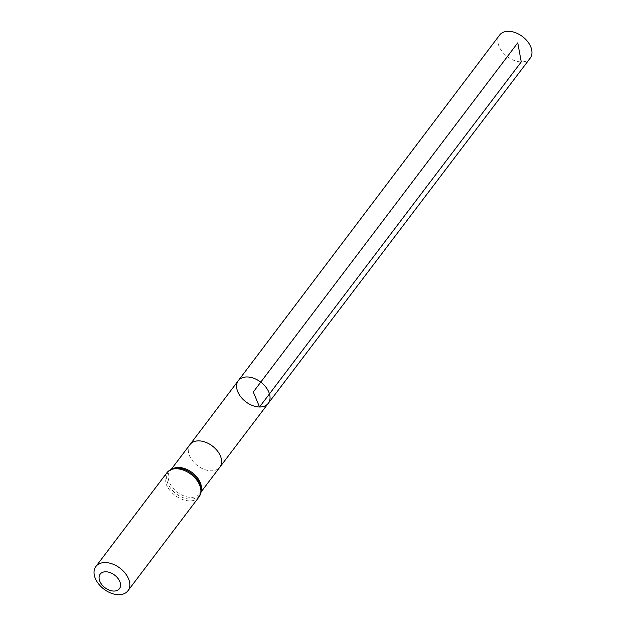 <?xml version="1.0" encoding="UTF-8"?>
<svg xmlns="http://www.w3.org/2000/svg" width="626" height="626" viewBox="0 0 626 626"><rect width="100%" height="100%" fill="white"/><g stroke="black" fill="none" stroke-linecap="round" stroke-linejoin="round"><path stroke-width="0.47" stroke-dasharray="3.13 2.35" d="M268.288 403.324A18.788 12.348 37.1 0 1 259.532 406.994A18.788 12.348 37.1 0 1 241.018 397.142A18.788 12.348 37.1 0 1 238.334 380.631M530.175 58.171A19.148 12.59 37.1 0 1 521.255 61.911A19.148 12.59 37.1 0 1 502.381 51.872A19.148 12.59 37.1 0 1 499.642 35.048M190.014 444.53L190.014 444.53A18.725 12.309 -142.9 0 0 192.691 460.979A18.725 12.309 -142.9 0 0 211.142 470.799A18.725 12.309 -142.9 0 0 219.867 467.137L219.867 467.137M172.666 468.764A18.725 12.309 -142.9 0 0 169.881 471.112A18.725 12.309 -142.9 0 0 172.549 487.568A18.725 12.309 -142.9 0 0 191 497.388A18.725 12.309 -142.9 0 0 199.725 493.726A18.725 12.309 -142.9 0 0 201.236 490.401M199.013 496.95A20.102 13.216 37.1 0 1 189.647 500.886A20.102 13.216 37.1 0 1 169.834 490.338A20.102 13.216 37.1 0 1 166.962 472.677M201.102 491.903L199.725 493.726C201.134 492.865 201.369 490.002 200.43 485.134A19.414 12.763 37.1 0 1 190.327 499.133A19.414 12.763 37.1 0 1 167.752 483.178A19.414 12.763 37.1 0 1 177.956 468.107C173.011 468.522 170.319 469.523 169.881 471.112L171.258 469.297"/><path stroke-width="0.94" d="M238.334 380.631A18.788 12.348 37.1 0 1 260.768 382.126A18.788 12.348 37.1 0 1 268.288 403.324A18.788 12.348 37.1 0 1 259.532 406.994A18.788 12.348 37.1 0 1 241.018 397.142A18.788 12.348 37.1 0 1 238.334 380.631A18.788 12.348 37.1 0 1 260.768 382.126A18.788 12.348 37.1 0 1 268.288 403.324L530.175 58.171A19.148 12.59 37.1 0 0 527.452 41.347A19.148 12.59 37.1 0 0 508.57 31.3A19.148 12.59 37.1 0 0 499.642 35.048L190.014 444.53A18.725 12.309 -142.9 0 0 190.014 444.53L171.258 469.297M113.807 591.061A12.058 7.927 37.1 0 1 99.182 576.491A12.058 7.927 37.1 0 1 116.452 576.702A12.058 7.927 37.1 0 1 113.807 591.061M118.588 594.7A20.102 13.216 37.1 0 1 98.767 584.152A20.102 13.216 37.1 0 1 95.903 566.491A20.102 13.216 37.1 0 1 119.91 568.095A20.102 13.216 37.1 0 1 127.954 590.764A20.102 13.216 37.1 0 1 118.588 594.7M517.765 42.842L253.311 391.97L259.532 406.994L521.255 61.911L517.765 42.842M268.288 403.324L219.867 467.137A18.725 12.309 -142.9 0 0 217.199 450.689A18.725 12.309 -142.9 0 0 198.747 440.86A18.725 12.309 -142.9 0 0 190.022 444.523M201.236 490.401A18.725 12.309 -142.9 0 0 195.273 475.275A18.725 12.309 -142.9 0 0 178.606 467.45A18.725 12.309 -142.9 0 0 172.666 468.764M166.962 472.677A20.102 13.216 37.1 0 1 190.969 474.281A20.102 13.216 37.1 0 1 199.013 496.95C201.423 493.405 201.893 489.462 200.43 485.134A19.414 12.763 37.1 0 0 177.956 468.107C173.394 467.88 169.724 469.398 166.962 472.677L95.903 566.491M219.867 467.137L201.102 491.903M127.954 590.764L199.013 496.95"/></g></svg>

